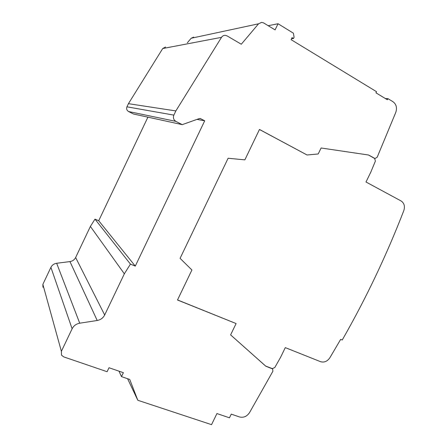 <?xml version="1.0" encoding="UTF-8"?>
<svg xmlns="http://www.w3.org/2000/svg" width="447" height="447" viewBox="0 0 447 447"><rect width="100%" height="100%" fill="white"/><g stroke="black" fill="none" stroke-linecap="round" stroke-linejoin="round"><path stroke-width="0.67" d="M368.434 154.992L374.67 158.489L375.385 161.093L370.798 172.156L365.998 182.007L401.06 200.943C404.228 203.083 405.144 206.296 403.82 210.587C386.42 255.561 365.881 298.713 342.206 340.044L340.664 339.396L329.841 357.796C327.288 361.439 324.17 362.729 320.505 361.668L285.298 347.621L280.582 357.298L274.793 367.546L272.312 368.607L265.663 366.071L230.607 334.887L265.814 366.227L272.642 368.926L272.905 371.245L249.599 412.514C246.979 416.442 243.621 417.923 239.525 416.962L231.255 414.134L229.473 417.805L216.929 413.553L211.543 424.65L137.81 400.272L129.742 379.447L121.483 376.625L118.991 371.172M230.602 334.898L236.094 323.555L177.487 300.004L191.914 269.999L180.08 258.349L228.115 158.244L244.855 159.875L259.478 129.451L307.039 154.98L259.456 129.496M121.483 376.625L123.372 372.681L109.007 367.736L107.101 371.708L63.686 356.874L61.502 355.153L61.379 351.325L72.118 328.774C73.705 325.718 76.241 323.857 79.722 323.203L97.2 320.488C100.62 319.84 103.112 318.007 104.682 314.99L124.344 273.81L130.429 264.11L135.279 266.099L204.709 120.791L200.468 118.606L199.144 118.634L182.242 124.64L175.878 121.372C173.565 119.869 172.888 117.784 173.855 115.114L175.85 110.923L221.522 37.336C222.444 35.95 223.701 35.285 225.282 35.335L227.082 35.894L241.296 44.231L258.556 23.803L261.707 22.35L263.641 22.931L275.089 29.904L278.04 23.747L293.405 33.184L294.087 37.285L293.5 38.498L292.064 37.621L291.092 39.654L376.514 91.685L375.961 92.831L387.37 99.765L387.918 98.631L392.958 101.698C396.344 104.263 397.277 107.844 395.757 112.448L377.162 157.271L374.96 158.523L368.624 155.02L321.108 147.991L318.208 153.98L307.039 154.98M127.585 378.71L137.81 400.272M42.968 287.287L42.862 284.359L50.908 267.362C52.103 265.06 54.02 263.696 56.657 263.272L69.956 261.579C72.559 261.16 74.453 259.813 75.632 257.533L90.389 226.433L94.976 219.142L130.429 264.11M124.344 273.81L90.389 226.433M135.279 266.099L98.714 220.74L94.976 219.142M204.709 120.791L196.959 119.41M147.907 117.153L98.714 220.74M182.242 124.64L133.48 114.007L128.563 111.526C126.775 110.387 126.233 108.822 126.948 106.822L128.434 103.676L162.714 48.544L165.586 47.036M175.85 110.923L128.434 103.676M187.332 42.772L191.187 38.252L193.612 37.146M278.04 23.747L268.206 25.714M293.5 38.498L291.505 38.783M387.918 98.631L385.325 98.524M177.52 299.931L236.094 323.555M42.862 284.359L61.379 351.325M72.118 328.774L50.908 267.362M56.657 263.272L79.722 323.203M69.956 261.579L97.2 320.488M104.682 314.99L75.632 257.533M199.552 118.533L200.815 118.751M175.878 121.372L128.563 111.526M126.948 106.822L173.855 115.114M221.522 37.336L162.714 48.544M258.556 23.803L191.187 38.252M200.468 118.606L199.926 118.511M374.96 158.523L374.614 158.456M272.642 368.926L272.335 368.619"/></g></svg>
